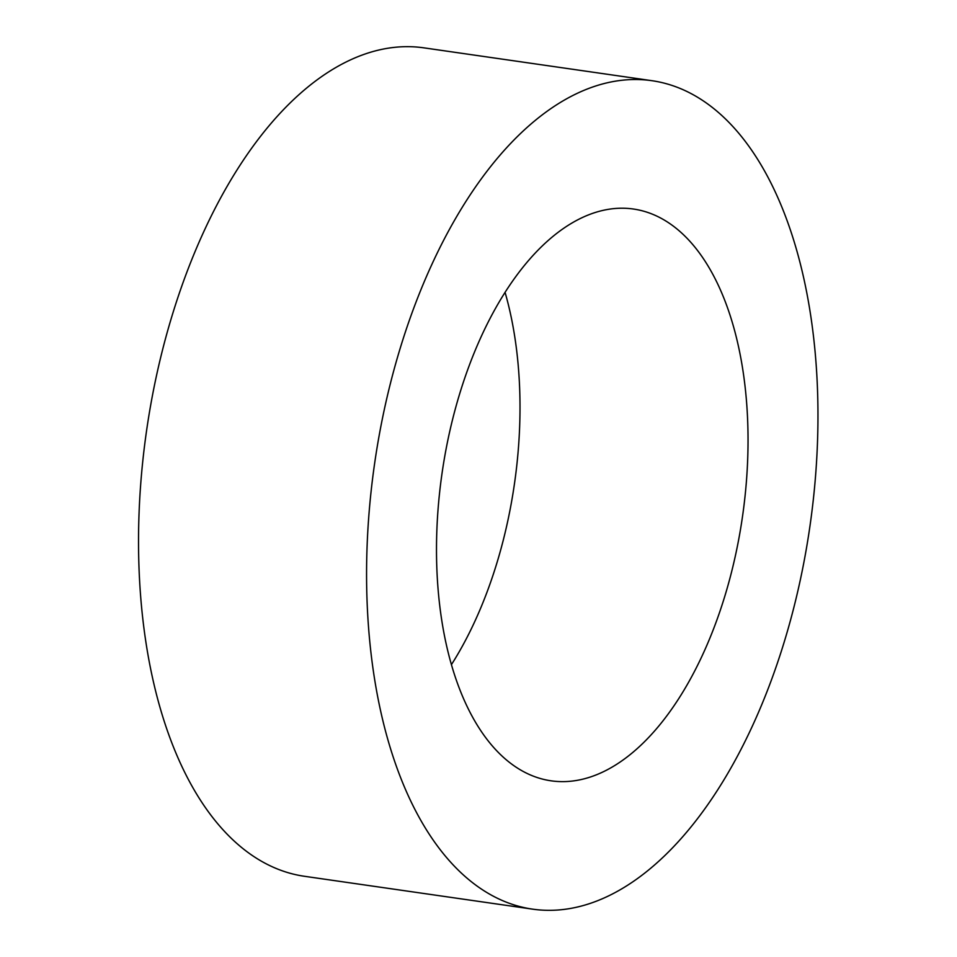 <?xml version="1.0" encoding="UTF-8"?>
<svg xmlns="http://www.w3.org/2000/svg" width="957" height="957" viewBox="0 0 957 957"><rect width="100%" height="100%" fill="white"/><g stroke="black" fill="none" stroke-linecap="round" stroke-linejoin="round"><path stroke-width="1.44" d="M451.429 664.648A288.847 151.78 98.2 0 0 503.238 540.286A288.847 151.78 98.2 0 0 505.069 292.352M731.268 573.135A288.847 151.78 -81.8 0 1 551.088 780.816A288.847 151.78 -81.8 0 1 442.038 473.284A288.847 151.78 -81.8 0 1 633.462 209.033A288.847 151.78 -81.8 0 1 731.268 573.135M532.594 909.15L304.553 876.301A418.496 219.907 -81.8 0 1 146.565 430.722A418.496 219.907 -81.8 0 1 423.903 47.85L651.944 80.699A418.496 219.907 98.2 0 0 374.606 463.571A418.496 219.907 98.2 0 0 532.594 909.15A418.496 219.907 98.2 0 0 793.664 608.233A418.496 219.907 98.2 0 0 651.944 80.699"/></g></svg>
